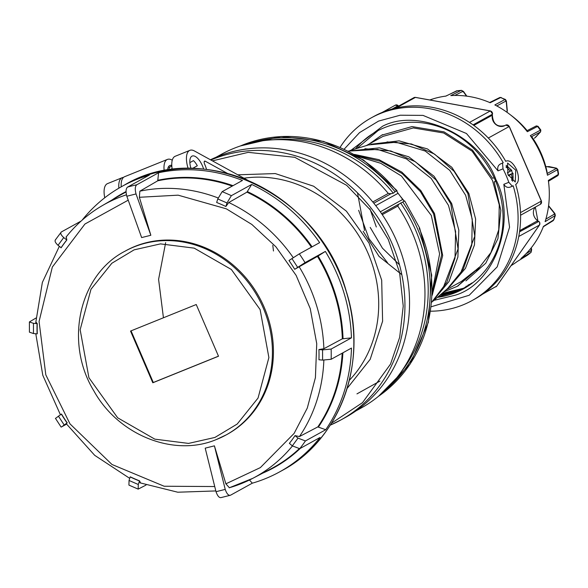 <?xml version="1.0" encoding="UTF-8"?>
<svg xmlns="http://www.w3.org/2000/svg" width="588" height="588" viewBox="0 0 588 588"><rect width="100%" height="100%" fill="white"/><g stroke="black" fill="none" stroke-linecap="round" stroke-linejoin="round"><path stroke-width="0.88" d="M193.283 168.477A13.502 5.858 68 0 0 193.107 168.102M203.624 169.109A13.502 5.858 68 0 0 192.18 156.055A13.502 5.858 68 0 0 191.901 156.188A13.502 5.858 68 0 0 190.975 168.44M227.482 173.423L205.227 161.186A2.624 1.139 68 0 0 204.617 161.105A2.624 1.139 68 0 0 204.617 164.126A19.661 8.526 -112 0 1 206.557 169.417M210.453 159.774A145.493 130.918 61.1 0 1 396.643 240.984A145.493 130.918 61.1 0 1 345.376 417.48L340.768 420.016A145.493 130.918 -118.9 0 0 392.034 243.52A145.493 130.918 -118.9 0 0 212.996 159.15A145.493 130.918 -118.9 0 0 210.901 160.024M237.78 174.805L275.272 173.57L313.654 186.227L346.391 211.158L369.051 243.094L381.693 280.189L382.604 321.21L370.197 359.312L347.14 388.403M172.262 169.535A19.661 8.526 -112 0 1 175.202 156.268L189.873 150.344A19.661 8.526 -112 0 1 194.444 150.976L248.268 180.567M188.138 168.447A19.661 8.526 -112 0 1 189.873 150.344M104.752 197.766A19.661 8.526 -112 0 1 107.523 183.61L122.194 177.686A19.661 8.526 -112 0 1 123.487 177.407M118.872 188.182A19.661 8.526 -112 0 1 122.194 177.686M134.123 249.849L160.48 243.888L194.202 248.143L231.378 269.502L260.116 309.567L268.885 357.577L258.044 398.054L237.199 424.044L214.914 437.443L188.557 443.411L154.835 439.155L117.659 417.796L88.92 377.731L80.152 329.721L90.993 289.237L111.838 263.255L134.123 249.849M124.862 251.282C79.108 274.831 64.217 342.319 93.786 390.77C118.306 435.142 173.695 457.383 216.097 439.64L226.182 434.907A104.862 94.359 61.1 0 0 260.962 302.974A104.862 94.359 61.1 0 0 134.88 246.578A104.862 94.359 61.1 0 0 134.086 246.894A104.862 94.359 61.1 0 0 124.862 251.289L125.861 250.731A104.862 94.359 61.1 0 1 135.093 246.343A104.862 94.359 61.1 0 1 261.756 301.997A104.862 94.359 61.1 0 1 227.181 434.356L226.182 434.907A104.862 94.359 61.1 0 1 216.95 439.295A104.862 94.359 61.1 0 1 216.156 439.611M131.058 330.853L153.299 382.501L218.479 356.166M152.799 382.773L218.508 356.232L196.238 304.525L130.529 331.066L152.799 382.773L153.299 382.501M167.602 170.211A13.105 5.682 -112 0 1 169.873 165.493A13.105 5.682 -112 0 1 171.784 165.434M172.262 160.201A19.661 8.526 68 0 0 167.418 159.414A19.661 8.526 68 0 0 164.192 170.807M167.418 159.414L124.605 176.709A19.661 8.526 68 0 0 121.246 186.815M66.26 236.942L66.826 240A152.571 137.291 -118.9 0 0 61.152 247.739L58.043 245.299C55.213 242.668 54.412 240.808 55.639 239.713M36.118 322.29L37.25 323.569A152.571 137.291 -118.9 0 0 37.272 333.786L37.11 333.874A152.571 137.291 61.1 0 1 37.088 323.657L37.25 323.569M139.385 480.94A152.571 137.291 61.1 0 1 130.161 476.934L130.323 476.853A152.571 137.291 -118.9 0 0 139.54 480.852L138.268 484.483L138.18 489.12L146.015 485.078M67.054 422.912A152.571 137.291 61.1 0 1 61.343 414.128L61.497 414.04A152.571 137.291 -118.9 0 0 67.216 422.823L61.725 426.815L66.547 424.154M37.11 333.874L33.472 333.536L29.422 332.176L29.4 321.945L35.949 318.049M55.243 240.073L61.314 231.981L81.115 221.051M218.119 197.958A155.769 140.164 -118.9 0 0 139.848 191.188L157.746 180.795L158.591 172.747L136.769 184.786C135.078 186.234 134.828 189.285 136.026 193.937L126.817 196.245L136.026 193.937L150.844 235.274L141.635 237.581L126.817 196.245C125.619 191.607 125.869 188.557 127.559 187.094L149.381 175.055A163.06 146.728 -118.9 0 0 122.076 186.352A163.06 146.728 -118.9 0 0 82.114 220.162M342.341 338.82A156.239 140.591 -118.9 0 0 317.461 256.405L325.362 251.421A163.06 146.728 61.1 0 1 351.455 337.857L342.341 338.82L323.87 348.735L318.931 349.559L322.569 349.897L331.132 349.066A163.06 146.728 61.1 0 1 331.154 359.283L351.477 348.067A163.06 146.728 61.1 0 1 325.737 429.732L317.821 426.91L299.432 436.561L295.051 435.605A152.571 137.291 61.1 0 1 289.377 443.345L292.324 445.866L299.733 448.688L320.063 437.472A163.06 146.728 61.1 0 1 279.623 471.885A163.06 146.728 61.1 0 1 252.318 483.182L249.459 480.014M295.051 435.605L297.998 438.126L305.415 440.949A163.06 146.728 61.1 0 1 299.733 448.688M318.931 349.559A152.571 137.291 61.1 0 1 318.953 359.768L322.591 360.106L331.154 359.283M158.591 172.747A163.06 146.728 61.1 0 1 242.462 180.45L222.139 191.666L217.773 198.95L216.663 202.493A152.571 137.291 61.1 0 1 225.888 206.491L228.776 202.522L246.945 192.144L251.686 184.456A163.06 146.728 61.1 0 1 319.651 242.638L299.329 253.854A163.06 146.728 61.1 0 1 305.04 262.638L294.706 269.304L317.461 256.405M222.139 191.666A163.06 146.728 61.1 0 1 231.363 195.672L226.997 202.948L225.888 206.491M299.329 253.854L288.987 260.513A152.571 137.291 61.1 0 1 294.706 269.304M139.848 191.188L139.371 197.281L178.12 195.165L226.336 208.828L251.855 224.462L275.919 246.813L296.139 275.412L310.236 308.575L316.734 343.642L315.418 377.643L307.289 408.065L294.132 433.385L260.366 467.6L225.88 483.836L214.414 445.844L225.226 489.392C226.77 493.839 228.526 495.787 230.489 495.228L252.318 483.182M229.195 487.812L252.737 478.36A155.769 140.164 -118.9 0 1 229.371 487.739L225.88 483.836M150.844 235.274L139.371 197.281M231.363 195.672L251.686 184.456M305.04 262.638L325.362 251.421M351.455 337.857L331.132 349.066M325.737 429.732L305.415 440.949M214.414 445.844L205.205 448.152L216.016 491.7L225.226 489.392L216.016 491.7C217.567 496.162 219.324 498.102 221.279 497.536L230.489 495.228M61.314 231.981C60.086 233.061 60.887 234.928 63.724 237.567L66.826 240M29.4 321.945L33.457 323.326L37.088 323.657M56.014 418.031L61.343 414.128M138.18 489.12L128.926 485.107L129.044 480.477L130.161 476.934M139.54 480.852L140.458 482.726M55.412 418.303L61.123 427.086L61.725 426.815M67.216 422.823L66.65 423.433M60.99 247.827A152.571 137.291 61.1 0 1 66.672 240.088M189.851 162.604L193.445 160.627A11.532 5.005 -112 0 1 197.296 165.787L192.46 168.462M215.98 157.275L221.132 154.438A144.839 130.33 61.1 0 1 269.569 140.032A144.839 130.33 61.1 0 1 388.278 193.423L391.035 193.687L393.291 193.18L396.415 190.71L398.069 193.305A140.775 126.677 61.1 0 1 402.684 199.472L404.25 201.184L398.87 204.161L397.775 206.101A144.839 130.33 61.1 0 1 412.115 232.363A144.839 130.33 61.1 0 1 399.09 374.762A144.839 130.33 61.1 0 1 361.076 408.065L355.924 410.909M403.243 201.78L402.758 202.037A142.862 128.552 61.1 0 1 417.664 229.055A142.862 128.552 61.1 0 1 387.022 388.653M240.485 145.927A143.531 129.154 61.1 0 1 396.415 190.71L397.025 191.049M432.312 291.163L439.603 253.928L431.305 215.451L401.442 176.018L380.708 163.266L358.011 156.504M432.268 292.956L441.742 254.435L433.628 213.922L420.42 191.6L402.126 173.548L380.223 161.215L356.468 155.585M442.573 289.45L458.059 248.908L450.79 203.823L436.09 180.016L415.371 161.751L390.792 150.947L364.935 148.735M368.419 144.957L396.099 142.215L425.19 151.035L449.791 170.388L465.615 195.26L472.238 219.111L471.774 245.064L463.197 269.407L447.593 288.539M348.28 151.094L379.444 147.86L408.829 156.834L434.062 176.26L451.665 203.47L458.816 230.092L457.898 257.015L449.004 281.527L431.702 302.276M370.903 144.244L399.105 140.848L427.425 148.918L451.827 167.301L468.82 193.371L475.626 219.045L474.465 244.953L465.461 268.356L449.555 286.797M445.932 289.987L461.374 281.461L479.874 266.974L457.773 286.047M476.64 270.965L490.943 252.539L498.749 229.783L499.263 204.903L492.443 180.34L472.105 151.16L443.639 132.984L413.29 127.941L382.972 136.394L366.273 145.611M363.178 231.304L379.062 256.427L401.825 274.669M370.205 227.424L382.428 248.165L399.465 264.769M357.497 192.835L364.56 230.54M398.62 204.286L399.377 203.911M398.377 204.433L381.612 213.679L398.554 204.315M373.792 203.198L391.035 193.687M251.385 142.84A142.862 128.552 61.1 0 1 395.011 191.688M356.96 393.879L379.936 381.097M478.867 267.525L457.273 286.327L443.58 292.023M460.147 274.383L474.781 236.207L467.945 193.724L454.098 171.299L434.569 154.107L411.409 143.957L387.051 141.906M431.71 302.232L446.806 282.365L455.031 258.022L455.597 231.51L448.46 205.352L431.18 178.421L406.484 158.922L377.606 149.403L348.324 151.116M354.446 154.409L379.032 159.693L401.788 172.093L420.81 190.563L434.51 213.562L442.69 255.604L432.187 295.301M272.795 245.35L273.471 251.002M403.912 200.692A97.784 87.987 -118.9 0 0 400.399 196.341M484.733 118.438L485.563 118.93M529.545 225.204L529.178 226.52M481.925 119.989L482.755 120.481M526.745 226.755L526.378 228.063M528.186 227.064L528.553 225.755M484.563 119.482L483.74 118.989M479.124 121.54L479.948 122.025M523.945 228.298L523.57 229.607M525.378 228.614L525.753 227.299M481.756 121.032L480.933 120.54M476.317 123.083L477.14 123.576M521.137 229.842L520.77 231.157M522.578 230.158L522.952 228.85M478.948 122.576L478.125 122.091M519.777 231.701L520.145 230.393M476.148 124.127L475.317 123.634M473.509 124.634L474.332 125.126M470.187 284.629L468.754 285.224M467.769 285.268L471.039 284.019M468.849 285.548L465.939 286.797M467.754 285.783L469.716 284.959M467.497 286.437L463.124 288.37L441.985 293.405M464.939 287.356L468.371 285.871M466.122 287.297L460.301 289.95L440.287 294.875M441.382 293.926L462.124 288.928L467.012 286.746M369.94 208.85L376.313 226.997M472.811 282.688L471.62 283.122M387.551 262.785L369.066 238.809L358.651 210.306M471.51 283.673L468.687 284.739M470.679 283.666L472.355 283.041M485.291 118.137A93.588 84.216 61.1 0 1 486.085 118.636M557.424 169.168L557.439 169.756L547.457 175.231A92.669 83.386 -118.9 0 0 541.092 154.754A92.669 83.386 -118.9 0 0 530.31 135.637L540.357 130.191A92.125 82.901 -118.9 0 0 537.55 126.442L527.355 131.705A92.669 83.386 -118.9 0 0 509.892 114.432A92.669 83.386 -118.9 0 0 494.839 104.929L504.894 99.556A92.125 82.901 -118.9 0 0 500.66 97.557L490.186 102.738A92.669 83.386 -118.9 0 0 450.775 95.616L461.08 90.405A92.125 82.901 -118.9 0 0 456.663 90.839L445.917 96.094A92.669 83.386 -118.9 0 0 429.799 99.967M502.527 163.089L503.019 168.837A104.333 93.889 61.1 0 1 508.818 182.309L512.361 186.234L513.17 185.793A104.333 93.889 61.1 0 1 472.076 300.564L474.575 299.182A104.333 93.889 -118.9 0 0 515.676 184.411L516.176 184.14C519.013 181.751 519.175 176.937 516.646 169.682C513.133 162.913 509.664 160.039 506.231 161.046L505.731 161.325A104.333 93.889 -118.9 0 0 382.95 112.11A104.333 93.889 -118.9 0 0 373.762 116.475L371.263 117.857A104.333 93.889 61.1 0 1 380.443 113.491A104.333 93.889 61.1 0 1 503.225 162.707L501.226 163.618L503.225 162.707M472.076 300.564A104.333 93.889 61.1 0 1 462.888 304.929A104.333 93.889 61.1 0 1 430.585 311.199M340.136 147.279A104.333 93.889 61.1 0 1 371.263 117.857M515.742 170.182L515.25 181.986L507.936 174.489L507.591 163.023L515.742 170.182M351.095 150.219L382.582 126.222C419.244 107.141 481.131 136.306 495.897 179.619C517.286 220.257 495.14 283.372 455.347 295.176L433.944 300.365M437.376 297.388A89.913 80.909 -118.9 0 0 455.494 292.64A89.913 80.909 -118.9 0 0 463.756 288.679A89.913 80.909 -118.9 0 0 492.957 175.18A89.913 80.909 -118.9 0 0 384.442 127.655A89.913 80.909 -118.9 0 0 376.879 131.227A89.913 80.909 -118.9 0 0 355.446 148.896M444.499 294.713L459.309 290.509L465.645 287.583M438.023 296.83L457.42 291.552L454.274 292.728M378.091 130.58L357.078 148.404M512.258 186.271L511.17 186.705C508.172 188.153 505.724 187.359 503.828 184.323L509.561 227.24L497.205 266.849L469.231 295.25L431.21 306.767M511.17 186.705L512.361 186.234M473.81 125.413L492.288 115.219A9.07 8.159 -118.9 0 0 495.405 124.127A9.07 8.159 -118.9 0 0 504.107 125.942A9.07 8.159 -118.9 0 0 504.871 125.582L505.754 125.104A1.308 0.573 61.4 0 0 505.754 125.104L505.754 125.104A2.624 2.359 -118.9 0 1 509.201 126.516L488.327 138.033M527.355 131.705L526.767 130.83L536.035 126.052A1.308 1.191 62.7 0 1 537.55 126.442L537.866 126.574M527.149 130.639A86.377 77.726 -118.9 0 0 512.258 116.255L509.892 114.432M530.31 135.637L531.273 136.791L540.409 132.035A1.308 1.235 42.5 0 0 540.592 131.874L540.82 130.022L538.02 126.295L536.035 126.052A1.308 1.191 62.7 0 0 535.859 126.17M511.045 265.666L511.413 265.438A92.669 83.386 -118.9 0 0 517.168 261.535L527.451 255.207L530.993 252.384L520.931 258.522A92.669 83.386 -118.9 0 0 543.444 226.387L553.822 219.809L555.337 215.487L545.105 221.647A92.669 83.386 -118.9 0 0 548.891 185.11A92.669 83.386 -118.9 0 0 548.339 180.428L558.24 174.482A1.308 1.191 -121 0 1 557.703 175.694L558.6 174.077L557.799 169.373L556.505 168.183A1.308 1.213 102.2 0 0 556.02 168.19L556.028 168.631L547.163 173.497L547.009 171.637A86.377 77.726 -118.9 0 0 532.118 137.188L531.273 136.791M547.457 175.231L547.163 173.497M534.382 138.283L534.418 138.261A1.308 0.566 -128.6 0 1 534.382 138.283L535.903 136.96A1.308 1.235 42.5 0 0 536.087 136.791L536.087 136.791A1.308 1.235 42.5 0 0 536.234 136.6M548.339 180.428L548.457 181.126M548.597 205.697L554.881 213.54A1.308 1.088 141.3 0 0 554.264 213.194L554.241 214.216L545.87 219.096M548.891 185.11L548.611 182.133A86.377 77.726 -118.9 0 0 548.523 181.207M531.251 247.827L531.662 249.694A1.308 0.897 167.5 0 0 531.309 249.231L530.986 250.709L526.106 253.685M454.774 95.454L462.447 91.574A1.308 1.191 -116.8 0 0 461.08 90.405L456.663 90.839A1.308 1.176 -116.1 0 0 456.325 90.942L456.325 90.942A1.308 1.176 -116.1 0 0 456.038 91.147M538.799 221.441L519.535 231.834M473.068 124.877L492.479 114.168A1.308 0.382 10.2 0 0 492.575 114.057A1.308 0.382 10.2 0 0 492.509 113.903M504.923 125.56A1.308 0.573 61.4 0 0 504.871 125.582C497.11 127.383 492.95 123.884 492.384 115.108A1.308 0.382 -169.8 0 1 492.288 115.219M491.664 114.616A1.308 0.382 -169.8 0 1 492.384 115.108M537.05 221.066L537.63 221.485L537.711 220.698L519.704 230.636M344.23 149.117L359.525 132.623L378.591 121.077L400.215 115.211L423.022 115.395L466.446 133.498L498.021 170.858C497.154 167.235 498.22 164.824 501.226 163.618M495.699 181.244L494.163 181.868L500.851 210.401L497.933 238.669L485.776 263.174L465.916 280.866M456.486 292.082L439.934 295.176M369.176 144.009L381.685 135.174L411.982 126.582L444.065 131.881L472.531 150.161L492.604 178.311L494.148 177.686M530.273 224.807A93.588 84.216 61.1 0 1 529.964 226.079M468.393 285.856A93.588 84.216 61.1 0 1 468.011 285.922M466.916 286.113A93.588 84.216 61.1 0 1 466.041 286.253M496.786 105.943L505.592 101.239A1.308 1.191 61.9 0 0 504.894 99.556L505.761 100.144M507.275 172.821L510.119 171.424A12.032 10.827 -118.9 0 0 505.996 167.051M508.4 175.511L511.362 174.313L508.495 175.716M511.832 179.178L512.861 179.663L511.656 180.325A12.032 10.827 -118.9 0 0 511.362 174.313M510.031 171.284L511.538 170.351L512.56 173.651A12.032 10.827 61.1 0 1 512.861 179.663M508.282 175.268L512.78 173.239L508.326 175.364M505.915 166.992L507.113 166.331A12.032 10.827 61.1 0 1 511.317 170.763M507.113 166.331L506.694 167.536M506.077 165.39A9.173 3.976 -112 0 1 506.422 165.529L511.803 170.358M513.045 173.254L512.67 181.001A9.173 3.976 -112 0 1 512.538 181.295M212.43 160.862L248.239 152.351L294.75 157.305L346.648 185.308L369.955 209.519L388.249 239.375L399.597 272.545L403.228 306.076L399.7 337.24L390.505 364.134L362.524 402.633L331.456 423.25M330.25 425.161A145.493 130.918 -118.9 0 0 340.768 420.016L330.25 425.161M349.36 380.267A119.276 107.332 -118.9 0 0 368.132 253.479A119.276 107.332 -118.9 0 0 243.961 178.201M205.227 161.186L204.234 161.59M214.73 486.541L164.148 486.239L111.955 464.469L69.994 423.875L45.813 374.857L39.073 321.474L52.332 267.048L84.944 224.021L128.221 200.17M126.442 194.797A155.769 140.164 -118.9 0 0 102.261 205.646C88.281 213.811 76.19 224.315 65.996 237.162M124.377 185.08C202.478 137.974 319.85 194.187 346.222 291.214C368.845 361.054 340.709 439.655 281.931 470.613A163.06 146.728 -118.9 0 0 346.163 291.266A163.06 146.728 -118.9 0 0 156.268 172.549A163.06 146.728 -118.9 0 0 124.377 185.08L122.076 186.352M127.559 187.094A163.06 146.728 61.1 0 1 132.138 185.859A163.06 146.728 61.1 0 1 136.769 184.786M297.998 438.126L292.324 445.866M322.569 349.897L322.591 360.106M217.773 198.95L226.997 202.948M299.432 436.561A155.769 140.164 -118.9 0 0 323.856 360.187M317.821 426.91A156.239 140.591 -118.9 0 0 342.187 353.197M292.427 445.954A155.769 140.164 -118.9 0 1 252.737 478.36L270.994 468.82A156.239 140.591 -118.9 0 0 299.049 448.894M300.292 448.379A156.621 140.936 61.1 0 1 262.711 473.149M232.238 186.095A156.239 140.591 -118.9 0 0 157.746 180.795M293.25 257.654A155.769 140.164 -118.9 0 0 228.776 202.522M311.434 247.173A156.239 140.591 -118.9 0 0 246.945 192.144M291.927 258.536L297.638 267.32M323.87 348.735A155.769 140.164 -118.9 0 0 299.071 266.599M157.988 180.237A156.621 140.936 61.1 0 1 233.01 185.668M247.401 191.607A156.621 140.936 61.1 0 1 312.088 246.813M318.101 256.023A156.621 140.936 61.1 0 1 343.047 338.666M342.907 352.8A156.621 140.936 61.1 0 1 318.461 426.962M58.043 245.299L63.724 237.567M33.472 333.536L33.457 323.326M64.121 424.896L58.403 416.113M138.268 484.483L129.044 480.477M126.075 192.011A156.239 140.591 -118.9 0 0 120.062 195.289L102.261 205.646M111.985 199.986A156.621 140.936 61.1 0 1 126.06 191.57M399.09 374.762L402.839 369.727A142.031 127.802 -118.9 0 0 415.606 230.092A142.031 127.802 -118.9 0 0 400.604 202.963M419.2 228.291A143.531 129.154 61.1 0 1 378.591 396.231M393.291 193.18A142.031 127.802 -118.9 0 0 275.831 139.547L269.569 140.032M388.278 193.423L372.792 201.971M382.274 214.649L397.775 206.101M398.069 193.305L375.725 205.631M380.311 211.812L402.684 199.472M540.166 204.404A2.624 2.359 -118.9 0 0 541.32 201.111L520.512 212.591M541.298 201.059L509.179 126.471M415.65 97.468A1.308 0.463 100.2 0 0 415.54 97.395A1.308 0.463 100.2 0 0 415.4 97.417A2.624 2.359 -118.9 0 0 413.724 97.784M469.489 122.429L490.289 110.948L415.4 97.417L396.334 107.942M495.721 286.9A2.624 2.359 -118.9 0 0 496.676 286.135A1.308 0.522 -145 0 0 496.757 286.069A1.308 0.522 -145 0 0 496.794 285.974M538.762 221.286L539.747 222.477L539.519 225.006A1.308 0.522 35 0 1 539.446 225.079A2.624 2.359 -118.9 0 0 538.615 221.309M482.52 294.206L496.757 286.069L539.519 225.006A1.308 0.522 35 0 0 539.563 224.888M484.005 293.125L496.676 286.135L539.446 225.079L518.756 236.486M540.188 131.955A1.308 1.191 -118.5 0 0 540.357 130.191L540.644 130.286M535.903 136.96L540.409 132.035M556.028 168.631A1.308 1.191 61.2 0 1 557.439 169.756A92.125 82.901 -118.9 0 1 558.24 174.482L558.218 173.827M534.448 138.231A1.308 0.566 -128.6 0 1 534.418 138.261L540.592 131.874M545.818 166.691L546.59 166.617A1.308 0.537 -95.6 0 1 546.678 166.588L546.678 166.588A1.308 0.537 -95.6 0 1 546.766 166.595M556.02 168.19L546.59 166.617M548.678 166.602A1.308 1.213 -77.8 0 1 549.17 166.602L545.811 166.676M553.822 219.809L553.029 220.75A1.308 1.183 -121.7 0 0 553.477 220.199A92.125 82.901 -118.9 0 0 554.991 215.884A1.308 1.191 59.8 0 0 554.241 214.216M554.264 213.194L548.553 206.057M517.095 261.587L527.37 255.266A1.308 1.176 -121.6 0 0 527.451 255.207A92.125 82.901 -118.9 0 0 530.876 252.472A1.308 1.183 58.7 0 0 530.986 250.709M531.309 249.231L531.052 248.07M466.468 96.116L463.653 92.125A1.308 0.985 -35.2 0 0 463.528 91.485L461.418 90.317M462.447 91.574L463.653 92.125M457.273 90.765L445.638 96.167M459.507 289.928L459.103 289.855M392.189 108.978L398.186 105.671L398.62 106.105M398.289 105.774L398.186 105.671A2.624 2.359 -118.9 0 0 395.342 105.164L382.207 112.411M490.554 111.014A1.308 0.463 100.2 0 0 490.429 110.926A1.308 0.463 100.2 0 0 490.289 110.948A2.624 2.359 -118.9 0 1 492.479 114.168M491.583 114.66L491.458 115.674M535.278 207.116A9.07 8.159 -118.9 0 0 537.711 220.698M503.019 168.837L498.021 170.858M508.818 182.309L503.828 184.323M506.988 112.279L507.121 111.073A1.308 1.154 -5.3 0 0 507.282 110.419L506.4 101.026L505.452 99.482L500.66 97.557A1.308 1.183 63.7 0 0 499.697 97.564L501.226 97.49M507.121 111.073L506.239 101.68A1.308 1.154 -5.3 0 0 506.4 101.026M506.239 101.68L505.592 101.239M165.654 242.638L158.591 279.374L163.427 317.704M60.417 414.753L42.792 375.269L35.787 333.749M59.315 246.387L42.365 282.402L35.736 322.731M279.623 471.885L281.931 470.613M66.187 423.639L94.705 455.34L129.713 478.353M139.893 482.814L177.76 492.215L215.825 490.936M171.755 169.601L171.975 167.705M171.799 165.779L169.395 167.551L168.675 170.042M169.748 167.021L168.271 167.139M404.728 200.956L419.634 227.99L431.695 275.066L428.351 322.378L409.932 364.428L378.54 396.268M240.426 145.949L281.108 136.497L323.598 141.385L363.553 160.046L396.944 190.556M447.858 288.311L433.025 301.159M458.272 285.775L457.273 286.327M368.713 144.868L349.934 150.572M520.586 215.223L540.401 204.293L541.43 201.037L509.304 126.442L505.754 125.104M394.511 108.368L413.937 97.652L415.54 97.395L490.429 110.926L492.575 114.057M549.17 166.602L556.505 168.183M557.703 175.694L548.464 181.244M554.881 213.54L555.337 215.487M553.029 220.75L543.194 226.814M531.662 249.694L530.993 252.384M466.828 96.16L463.528 91.485M398.73 106.038L395.342 105.164M537.858 220.676L535.323 207.094M382.685 134.623L381.685 135.174M499.697 97.564L489.606 102.555M507.047 112.323L507.282 110.419"/></g></svg>

